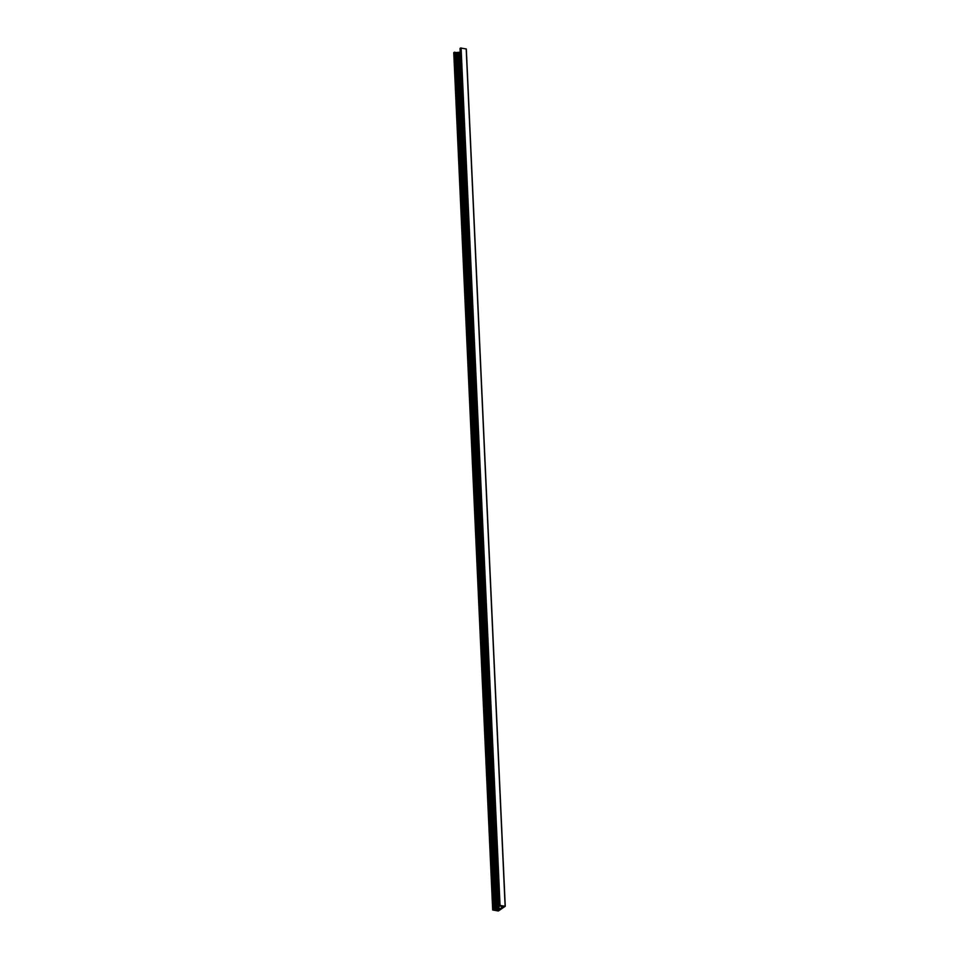 <?xml version="1.0" encoding="UTF-8"?>
<svg xmlns="http://www.w3.org/2000/svg" width="959" height="959" viewBox="0 0 959 959"><rect width="100%" height="100%" fill="white"/><g stroke="black" fill="none" stroke-linecap="round" stroke-linejoin="round"><path stroke-width="1.44" d="M505.213 906.255L466.314 48.981L460.548 48.022L499.088 909.456L502.948 906.758L498.908 905.775L499.483 905.344L505.249 906.303L498.32 911.002L492.686 909.983L499.088 909.456M460.152 52.194L498.98 909.528M460.056 52.206L453.811 52.733M453.811 52.577L492.734 909.899M454.326 52.23L493.25 909.552M455.01 52.218L493.945 909.54M455.393 52.529L494.329 909.851M456.388 52.709L495.312 910.031M457.251 52.649L496.175 909.971M457.479 52.661L496.414 909.983M458.27 52.805L497.206 910.127M459.373 52.661L498.296 909.983M460.032 48.37L498.968 905.692M460.548 48.022L499.483 905.344M461.099 47.95L500.035 905.272M466.194 48.897L505.117 906.219M453.751 52.661L492.686 909.983M466.314 48.981L505.249 906.303"/></g></svg>

